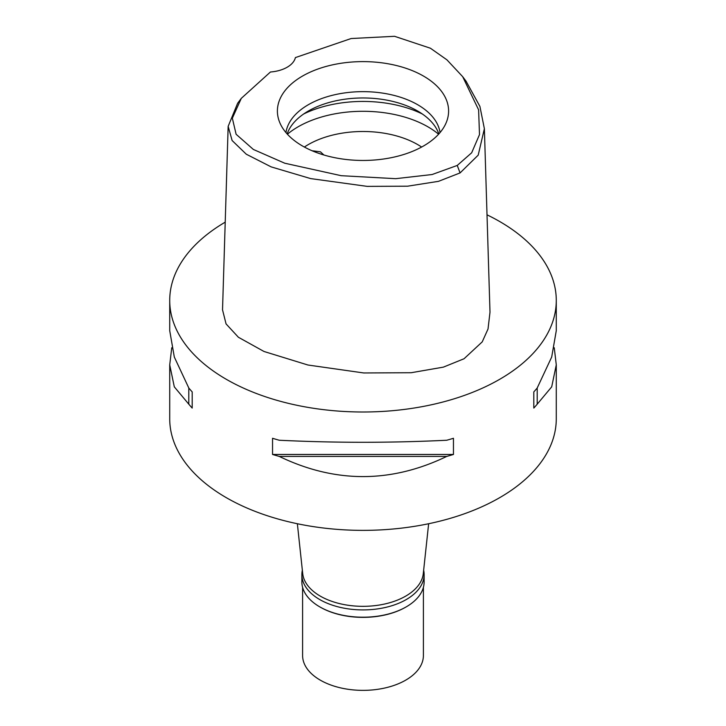 <?xml version="1.0" encoding="UTF-8"?>
<svg xmlns="http://www.w3.org/2000/svg" width="726" height="726" viewBox="0 0 726 726"><rect width="100%" height="100%" fill="white"/><g stroke="black" fill="none" stroke-linecap="round" stroke-linejoin="round"><path stroke-width="1.09" d="M270.435 72.001A28.995 16.734 0 0 0 295.391 57.59L351.13 38.532L394.554 36.3L430.418 48.225L446.935 59.841L462.671 76.666L478.606 109.826L479.496 134.609L471.673 152.778L457.244 165.446L432.088 174.53L395.652 178.678L341.202 175.692L284.737 163.214L253.365 149.456L236.113 134.274L232.338 118.211L241.295 98.355L270.435 72.001M423.53 145.98A85.595 49.422 0 0 0 447.053 120.398A85.595 49.422 0 0 0 403.139 67.382A85.595 49.422 0 0 0 302.47 76.094A85.595 49.422 0 0 0 278.947 120.398A85.595 49.422 0 0 0 337.917 158.286A85.595 49.422 0 0 0 423.53 145.98M466.074 81.221L479.913 106.441L484.378 128.72L478.198 155.155L460.075 172.924L438.495 181.337L407.513 186.201L367.175 186.373L310.637 178.587L271.161 166.889L246.286 154.211L232.12 140.535L228.155 126.36L237.62 103.283L241.295 98.355M228.155 126.36L222.528 309.839L226.058 323.896L238.382 337.245L263.992 351.475L307.951 365.015L363.79 372.964L411.215 372.719L443.368 367.138L464.05 358.753L482.227 341.873L488.026 328.987L489.996 312.207L484.378 128.72M487.01 214.823A193.279 111.586 180 0 1 556.279 300.419A193.279 111.586 180 0 1 499.67 379.317A193.279 111.586 180 0 1 289.039 403.511A193.279 111.586 180 0 1 169.721 300.419A193.279 111.586 180 0 1 225.214 222.156M171.744 347.763L169.721 364.842L169.721 418.775A193.279 111.586 0 0 0 289.039 521.876A193.279 111.586 0 0 0 499.67 497.682A193.279 111.586 0 0 0 556.279 418.775L556.279 364.842L554.256 347.763M533.81 408.066L533.81 391.895L533.81 408.066A193.279 111.586 180 0 0 537.195 404.191L551.696 386.849L556.279 364.842M533.81 391.895A193.279 111.586 0 0 0 537.195 388.02L551.696 357.01L556.279 330.675L556.279 300.419M169.721 300.419L169.721 330.675L174.304 357.01L188.805 388.02A193.279 111.586 0 0 0 192.19 391.895L192.19 408.066L192.19 391.895M192.19 408.066A193.279 111.586 180 0 1 188.805 404.191L174.304 386.849L169.721 364.842M272.549 454.467L272.549 438.286A193.279 111.586 0 0 0 279.256 440.246C335.085 442.96 390.915 442.96 446.744 440.246A193.279 111.586 0 0 0 453.451 438.286L453.451 454.467A193.279 111.586 180 0 1 446.744 456.418C390.915 483.307 335.085 483.307 279.256 456.418A193.279 111.586 180 0 1 272.549 454.467L453.451 454.467M297.361 523.736L302.715 573.622A60.403 34.875 0 0 0 341.619 604.077A60.403 34.875 0 0 0 405.707 596.119A60.403 34.875 0 0 0 423.285 573.622L428.639 523.736M421.634 147.042A77.31 44.64 0 0 0 308.332 144.574A77.31 44.64 0 0 0 304.366 147.042M323.896 155.001L320.438 151.825L312.044 150.745M287.405 134.219A91.812 53.007 180 0 1 298.077 126.823A91.812 53.007 180 0 1 438.595 134.219M287.151 133.947A77.31 44.64 180 0 1 308.332 111.042A77.31 44.64 180 0 1 385.488 99.898A77.31 44.64 180 0 1 438.849 133.947M440.047 132.577A77.31 44.64 0 0 0 389.59 94.371A77.31 44.64 0 0 0 308.332 104.725A77.31 44.64 0 0 0 285.953 132.577M188.805 388.02L188.805 404.191M279.256 456.418L446.744 456.418M537.195 404.191L537.195 388.02M423.648 570.219A61.129 35.293 180 0 1 424.129 574.62A61.129 35.293 180 0 1 406.224 599.576A61.129 35.293 180 0 1 339.605 607.226A61.129 35.293 180 0 1 301.871 574.62L301.871 581.916A61.129 35.293 0 0 0 319.776 606.872A61.129 35.293 0 0 0 406.224 606.872L405.707 607.163A60.403 34.875 180 0 1 320.293 607.163A60.403 34.875 180 0 1 320.039 607.018M405.707 607.163L406.224 606.872A61.129 35.293 0 0 0 424.129 581.916L424.129 574.62M301.871 574.62A61.129 35.293 180 0 1 302.352 570.219M302.597 587.334L302.597 655.496A60.403 34.875 0 0 0 339.886 687.713A60.403 34.875 0 0 0 405.707 680.153A60.403 34.875 0 0 0 423.403 655.496L423.403 587.334M460.075 172.924L457.244 165.446M422.35 114A91.812 53.007 0 0 0 303.649 114M466.346 81.584L462.671 76.666M320.293 607.163L319.776 606.872"/></g></svg>
